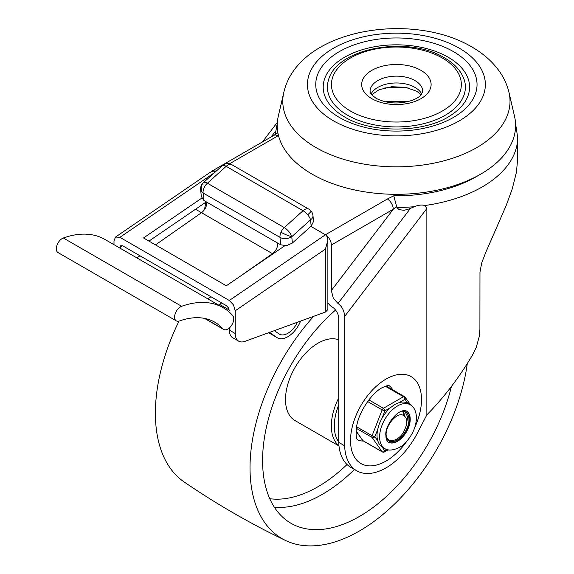 <?xml version="1.0" encoding="UTF-8"?>
<svg xmlns="http://www.w3.org/2000/svg" width="574" height="574" viewBox="0 0 574 574"><rect width="100%" height="100%" fill="white"/><g stroke="black" fill="none" stroke-linecap="round" stroke-linejoin="round"><path stroke-width="0.86" d="M347.607 115.252A69.002 39.836 180 0 1 328.55 79.808C337.046 47.491 408.473 35.423 444.42 57.802C454.615 63.685 461.223 71.025 464.244 79.808A69.002 39.836 180 0 1 428.534 122.341A69.002 39.836 180 0 1 347.607 115.252M283.786 92.536L278.261 116.379A119.191 68.815 0 0 0 312.12 174.159A119.191 68.815 0 0 0 449.227 187.181A119.191 68.815 0 0 0 514.534 116.379L509.009 92.536C507.33 85.461 504.446 78.853 500.341 72.719C493.26 62.344 483.76 53.755 471.842 46.968C411.106 10.849 298.085 29.159 283.786 92.536A113.616 65.594 0 0 0 316.059 147.618A113.616 65.594 0 0 0 446.751 160.038A113.616 65.594 0 0 0 509.009 92.536M344.543 116.902A73.185 42.254 180 0 1 343.639 116.371A73.185 42.254 180 0 1 345.153 56.912A73.185 42.254 180 0 1 448.151 57.206A73.185 42.254 180 0 1 449.155 116.371C423.562 132.989 370.833 133.312 344.594 116.931L343.639 116.371M211.06 171.834A8.366 4.829 60 0 1 211.828 171.181L273.748 135.428A8.366 4.829 60 0 1 277.931 135.844L278.483 135.529M211.828 171.181A8.366 4.829 60 0 1 215.81 171.483L213.162 171.138L210.098 172.372L115.546 237.033L119.901 237.327L229.32 300.496L325.422 234.766L310.9 226.378L325.745 234.974L327.044 236.51L327.754 238.755L327.876 240.377L325.422 249.087L325.422 312.041L327.876 309.522L327.876 240.377M396.612 206.497L393.262 209.259L331.341 245.012L331.341 290.537L333.286 298.1L337.993 303.488C342.025 306.365 344.242 310.685 344.644 316.439L344.644 445.79A58.548 33.801 120 0 0 356.741 470.773A58.548 33.801 120 0 0 384.279 468.836L387.751 466.834A58.548 33.801 120 0 0 417.757 432.437L426.862 414.823L426.862 208.52L424.839 205.521C421.883 204.638 418.403 205.026 414.414 206.69L409.233 208.893L404.067 210.314L399.038 209.632L396.856 207.472L393.764 195.791A112.913 65.192 180 0 0 478.4 175.436M331.341 245.012A8.366 4.829 -120 0 0 329.605 239.179A8.366 4.829 -120 0 0 325.422 234.766L387.35 199.013L393.764 195.791M331.341 290.537L393.262 209.259A8.366 4.829 -120 0 0 391.533 203.433A8.366 4.829 -120 0 0 387.35 199.013M327.876 302.749A9.406 5.431 -120 0 0 332.081 306.903A9.406 5.431 60 0 1 336.78 311.869A9.406 5.431 60 0 1 338.732 318.427L338.732 442.375L344.644 445.79M426.862 414.823C443.645 397.904 458.82 378.044 472.38 355.256M472.38 355.249L476.241 347.378L479.34 336.213L479.907 329.318L479.972 272.234L481.665 263.043L485.582 252.811L506.146 205.628L512.216 188.982L516.428 172.265L517.676 158.74L517.676 137.451A121.279 70.021 0 0 1 424.839 205.521M407.447 101.799A62.731 36.219 0 0 0 385.341 101.799M357.322 439.713A31.362 18.11 120 0 0 363.414 441.004M392.724 389.803A31.362 18.11 120 0 0 388.677 385.398M356.741 470.773L350.829 467.365A58.548 33.801 -60 0 1 338.732 442.375M273.748 135.428L277.881 132.809M229.32 310.785L228.452 307.858L226.357 305.648L122.858 245.894L120.683 245.744L119.901 248.097M238.698 341.178L232.779 337.763A16.725 9.658 -60 0 1 232.054 337.261A16.725 9.658 -60 0 1 229.32 330.107L235.232 333.523A16.725 9.658 120 0 0 237.966 340.676A16.725 9.658 120 0 0 238.698 341.178A16.725 9.658 120 0 0 244.911 341.365L325.422 312.041M325.422 249.087L235.232 310.771L233.496 304.923L229.32 300.496M113.989 244.682L113.989 240.771L115.546 237.033M284.726 245.816L226.314 285.766L143.514 237.959L201.696 198.166M206.331 201.861L148.953 241.102M235.232 310.771L235.232 333.523M229.32 327.969L229.32 330.107M300.597 321.088A21.116 12.19 -60 0 1 281.805 338.717A21.116 12.19 -60 0 1 277.292 337.749A21.116 12.19 -60 0 1 276.79 337.433L268.632 332.726M206.755 203.813L205.657 203.182L206.755 203.748M219.275 305.468L219.275 304.622M269.536 332.396L276.79 337.433M205.657 203.182L204.488 209.618M274.336 330.646L278.986 333.874A16.933 9.78 120 0 0 279.38 334.133A16.933 9.78 120 0 0 297.425 322.244M223.15 307.707L104.863 239.415A112.963 65.221 120 0 0 63.348 238.002A8.366 4.829 120 0 0 56.324 248.764A8.366 4.829 120 0 0 58.053 252.596L176.34 320.888A8.366 4.829 -60 0 1 174.611 317.056A8.366 4.829 -60 0 1 181.635 306.294A112.963 65.221 -60 0 1 223.15 307.707A112.963 65.221 -60 0 1 232.728 315.549A8.366 4.829 -60 0 1 233.754 318.792A8.366 4.829 -60 0 1 230.102 327.216A8.366 4.829 -60 0 1 223.659 329.454A8.366 4.829 -60 0 1 222.949 328.873A96.231 55.563 120 0 0 214.784 322.193A96.231 55.563 120 0 0 180.523 320.608L180.523 320.471A8.366 4.829 -60 0 1 176.34 320.888M242.156 274.932L272.485 253.679A8.366 4.829 120 0 0 276.46 248.886A8.366 4.829 120 0 0 277.744 243.132L280.7 244.797L286.57 245.686L292.388 243.017L291.779 236.675A8.366 3.358 -131.9 0 0 288.923 231.674A8.366 3.358 -131.9 0 0 284.274 227.598A8.366 4.829 120 0 0 280.973 232.248A8.366 4.829 120 0 0 279.983 237.371A8.366 5.31 -5.5 0 0 285.888 238.583A8.366 5.31 -5.5 0 0 291.779 236.675L310.556 219.799A8.366 5.31 -5.5 0 0 312.981 215.896A8.366 5.31 -5.5 0 0 312.966 215.58L312.966 215.58A8.366 8.366 0 0 0 311.086 211.06A8.366 0.789 140.4 0 1 307.7 214.798A8.366 3.358 48.1 0 1 310.556 219.799L311.165 226.142L313.519 221.471L312.966 215.58M201.323 196.473L203.813 200.405L206.776 202.156A8.366 4.829 -60 0 1 205.492 207.91A8.366 4.829 -60 0 1 201.51 212.703L195.526 209.245M202.206 192.369A8.366 5.31 -5.5 0 0 203.096 192.986A8.366 4.829 -60 0 1 204.086 187.856A8.366 4.829 -60 0 1 207.393 183.206A8.366 3.358 -131.9 0 0 203.67 182.453A8.366 3.358 -131.9 0 0 203.383 182.647A8.366 8.366 0 0 0 200.649 189.678A8.366 5.31 -5.5 0 0 202.206 192.369A8.366 7.62 -117.5 0 1 203.67 182.453M221.679 302.943L218.615 305.088M239.308 276.883L272.485 253.679L272.887 253.916M207.853 298.875L210.916 296.736M200.635 189.363A8.366 5.31 -5.5 0 0 200.649 189.678L201.345 196.825M311.165 226.142L292.388 243.017M272.485 253.679L201.51 212.703L155.504 244.883M139.948 255.76L136.885 257.898M313.648 316.331A154.736 89.336 120 0 0 285.565 540.493A154.736 89.336 120 0 0 359.432 530.986A154.736 89.336 120 0 0 467.301 363.557M335.56 310.046A136.964 79.076 120 0 0 262.583 460.563A136.964 79.076 120 0 0 290.092 522.749A136.964 79.076 120 0 0 451.429 386.467M338.732 339.815A46.006 26.562 120 0 0 304.163 354.775A46.006 26.562 120 0 0 285.5 399.526A46.006 26.562 120 0 0 295.029 420.584L338.983 445.955M179.016 321.117A154.736 89.336 120 0 0 184.089 481.909C216.42 504.029 250.242 523.56 285.565 540.493M403.78 415.784A12.549 7.247 -60 0 1 404.146 415.978A12.549 7.247 -60 0 1 405.158 428.484C401.57 439.835 387.78 445.395 386.13 435.228C385.405 424.423 398.55 410.74 403.78 415.784L404.11 415.956M403.881 415.834L402.754 411.149M387.572 439.971L389.861 440.244M406.284 425.248L407.676 416.997L405.086 411.709M385.972 433.492L386.13 435.228M399.203 402.604L404.957 399.282L407.827 403.371A25.299 14.608 120 0 0 407.569 403.221A25.299 14.608 120 0 0 399.203 402.604L394.833 404.412L390.657 407.533A25.299 14.608 120 0 0 382.019 418.274L384.896 410.848A2.088 1.205 -120 0 0 384.465 409.391A2.088 1.205 -120 0 0 384.085 408.853A2.088 1.205 -120 0 0 383.418 408.286L368.881 399.891M382.019 418.274L379.335 423.684L377.742 429.28A25.299 14.608 120 0 0 377.025 435.451A25.299 14.608 120 0 0 377.735 440.803L374.858 436.699A2.088 0.438 -158.8 0 1 373.516 436.369A2.088 0.438 -158.8 0 1 372.892 436.125A2.088 0.438 -158.8 0 1 372.096 435.731L356.598 426.783M377.735 440.803L379.328 444.348L382.004 446.888A25.299 14.608 120 0 0 382.27 447.046L384.853 448.538C389.258 452.592 401.613 447.878 405.395 442.726C412.397 435.3 416.085 426.991 416.466 417.807C416.186 411.206 414.084 406.844 410.159 404.713A25.299 14.608 120 0 0 390.664 411.486A25.299 14.608 120 0 0 379.615 436.943A25.299 14.608 120 0 0 384.853 448.538M387.314 449.578L384.874 450.985A2.088 1.65 145 0 1 383.54 451.86A2.088 1.65 145 0 1 382.915 451.939A2.088 1.65 145 0 1 382.119 451.724L362.897 440.624A2.088 1.65 145 0 1 362.467 440.236A2.088 1.65 145 0 1 362.373 440.079M404.957 399.282A2.088 1.65 -35 0 0 405.431 397.904A2.088 1.65 -35 0 0 405.287 397.387A2.088 1.65 -35 0 0 405.194 397.23A2.088 1.65 -35 0 0 404.763 396.835A2.088 1.205 -60 0 0 404.526 396.62A2.088 1.205 -60 0 0 404.218 396.526A2.088 1.205 -60 0 0 403.479 396.72A2.088 1.205 60 0 1 404.526 397.825A2.088 1.205 60 0 1 404.957 399.282M404.505 416.207A16.725 9.658 120 0 0 402.984 411.163A16.725 9.658 -60 0 1 404.505 416.207M406.349 410.977A17.981 10.382 -60 0 1 408.824 425.456A17.981 10.382 -60 0 1 397.129 441.105A17.981 10.382 -60 0 1 388.354 442.102M385.986 437.41A16.725 9.658 120 0 0 388.77 440.904A16.725 9.658 120 0 0 397.129 440.079A16.725 9.658 120 0 0 408.064 425.334A16.725 9.658 120 0 0 405.502 411.924A16.725 9.658 120 0 0 401.083 411.257M350.47 111.04A64.955 37.504 180 0 1 350.47 58.003A64.955 37.504 180 0 1 442.324 58.003A64.955 37.504 180 0 1 442.324 111.04A64.955 37.504 180 0 1 350.47 111.04M459.3 48.209A88.956 51.359 180 0 1 459.3 120.841A88.956 51.359 180 0 1 333.494 120.841A88.956 51.359 180 0 1 333.494 48.209A88.956 51.359 180 0 1 459.3 48.209M453.424 51.595A80.654 46.566 0 0 0 339.37 51.595A80.654 46.566 0 0 0 339.37 117.448A80.654 46.566 0 0 0 453.424 117.448A80.654 46.566 0 0 0 453.424 51.595M409.083 88.145A54.365 31.391 0 0 0 383.712 88.145M415.024 80.597A26.347 15.211 180 0 1 422.744 91.352L421.259 94.674C420.419 95.456 419.874 97.085 412.591 100.242C399.282 104.446 387.098 103.794 376.035 98.276C367.374 91.553 371.335 93.361 370.051 91.352A26.347 15.211 180 0 1 386.316 77.296A26.347 15.211 180 0 1 415.024 80.597M371.852 98.692A34.713 20.04 0 0 0 420.943 98.692A34.713 20.04 0 0 0 420.943 70.351A34.713 20.04 0 0 0 371.852 70.351A34.713 20.04 0 0 0 371.852 98.692M421.746 94.036A26.347 15.211 -0 0 0 415.024 87.427A26.347 15.211 -0 0 0 371.048 94.036M229.485 163.812L277.931 135.844M414.414 206.69A121.279 70.021 180 0 1 396.856 207.472M337.993 303.488L410.489 208.326M414.765 427.501A50.182 28.973 120 0 0 417.621 383.188A50.182 28.973 120 0 0 386.015 379.098A50.182 28.973 120 0 0 350.527 440.559A50.182 28.973 120 0 0 386.015 461.051A50.182 28.973 120 0 0 406.966 441.047M344.644 316.439L426.862 208.52M271.15 136.935L275.549 131.159M119.901 247.616L122.614 245.765M119.901 237.327L214.647 172.53M229.241 309.982L219.584 304.407M222.949 328.873L204.918 318.462M311.086 211.06A8.366 8.366 0 0 0 308.819 209.144A8.366 4.829 120 0 0 307.965 208.821A8.366 4.829 120 0 0 303.05 210.723L284.274 227.598L207.393 183.206L226.17 166.331A8.366 4.829 -60 0 1 231.078 164.429A8.366 4.829 -60 0 1 231.932 164.752A8.366 8.366 0 0 0 223.896 164.573A8.366 7.62 62.5 0 0 222.447 165.577A8.366 3.358 48.1 0 1 226.17 166.331L303.05 210.723A8.366 3.358 48.1 0 1 307.7 214.798M203.813 200.405L203.096 192.986L279.983 237.371L280.7 244.797M223.896 164.573A8.366 8.366 0 0 0 222.16 165.778A8.366 3.358 48.1 0 1 222.447 165.577M291.779 236.675A8.366 1.277 -156.3 0 1 280.973 232.248M277.744 243.132L206.776 202.156M181.635 306.294L63.348 238.002M274.372 507.215A136.024 78.538 120 0 0 322.387 494.322A136.024 78.538 120 0 0 354.459 469.453M269.787 498.713A129.753 74.914 120 0 0 318.032 486.687A129.753 74.914 120 0 0 347.033 464.51M338.732 397.875A46.006 26.562 120 0 0 331.341 425.987A46.006 26.562 120 0 0 338.961 445.747M338.732 404.957A43.911 25.349 120 0 0 338.732 441.894M367.661 401.52L382.141 409.879A2.088 0.438 21.2 0 0 383.561 410.518A2.088 0.438 21.2 0 0 384.896 410.848L390.657 407.533M356.361 428.355L372.096 437.438A2.088 1.65 -35 0 0 373.516 437.575A2.088 1.65 -35 0 0 374.858 436.699L377.742 429.28M406.5 411.056A17.981 10.382 -60 0 1 410.223 419.293A17.981 10.382 -60 0 1 402.367 437.388A17.981 10.382 -60 0 1 388.512 442.202C386.984 441.578 386.101 439.325 385.864 435.451C384.472 425.994 398.291 407.54 406.5 411.056M382.657 452.039A2.088 1.205 -60 0 1 382.356 451.939A2.088 2.088 0 0 0 384.444 451.939L384.444 451.939A2.088 1.205 -120 0 0 384.444 451.939A2.088 1.205 -120 0 0 384.874 450.985L382.004 446.888M356.102 430.945L362.897 440.624A2.088 1.205 120 0 0 363.134 440.846L382.356 451.939A2.088 1.205 -60 0 1 382.119 451.724L372.096 437.438A2.088 1.205 -60 0 1 371.902 436.699A2.088 1.205 -60 0 1 372.096 435.731L382.141 409.879A2.088 1.205 -60 0 1 382.679 408.946A2.088 1.205 -60 0 1 383.418 408.286L403.479 396.72L385.24 386.187M371.615 94.767L379.141 89.723L391.655 86.724L405.466 87.32L416.76 91.252L421.18 94.767M407.009 101.899L385.785 101.899M515.538 123.489L517.676 137.451M357.408 439.849C357.789 439.533 355.292 439.985 356.44 427.774C357.982 413.244 371.364 393.183 382.119 387.708C387.608 385.419 389.854 384.652 388.835 385.412M277.256 123.489L275.211 134.553M262.418 141.972L277.328 122.406M277.292 337.749L268.603 332.733M229.248 310.017L219.562 304.421M223.659 329.454L204.466 318.376M222.16 165.778L203.383 182.647M231.932 164.752L308.819 209.144M410.661 405.029L405.194 397.23A2.088 2.088 0 0 0 404.526 396.62L385.993 385.915M356.088 431.146L362.467 440.236A2.088 2.088 0 0 0 363.134 440.846M388.168 449.794L384.444 451.939M407.569 403.221L410.159 404.713"/></g></svg>

